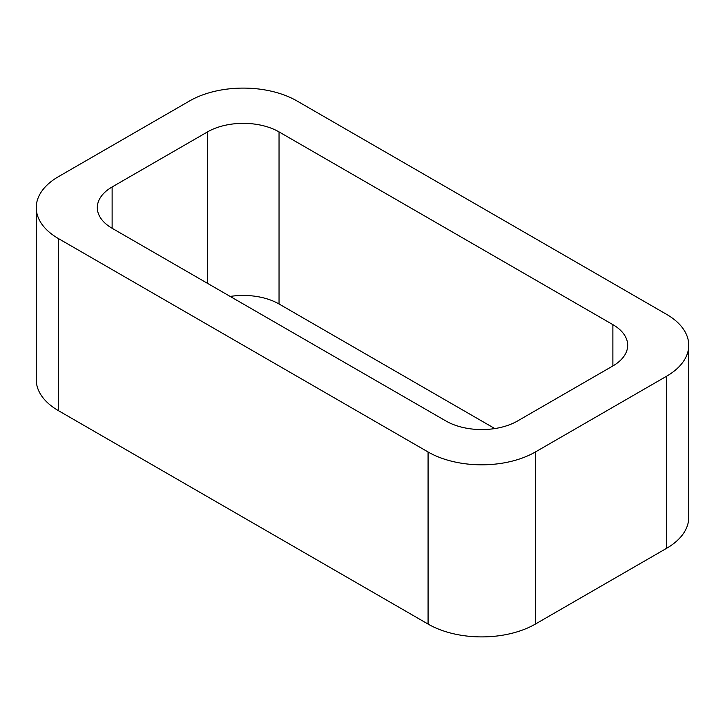 <?xml version="1.0" encoding="UTF-8"?>
<svg xmlns="http://www.w3.org/2000/svg" width="725" height="725" viewBox="0 0 725 725"><rect width="100%" height="100%" fill="white"/><g stroke="black" fill="none" stroke-linecap="round" stroke-linejoin="round"><path stroke-width="1.09" d="M58.471 410.685L428.076 624.071A75.871 43.808 0 0 0 535.376 624.071L666.529 548.354L666.529 376.266L535.376 451.983A75.871 43.808 0 0 1 428.076 451.983L58.471 238.597A75.871 43.808 0 0 1 36.25 207.622L36.25 379.71A75.871 43.808 0 0 0 58.471 410.685L58.471 238.597M666.529 376.266A75.871 43.808 0 0 0 688.75 345.29A75.871 43.808 0 0 0 666.529 314.315L296.924 100.929A75.871 43.808 0 0 0 189.624 100.929L58.471 176.646A75.871 43.808 0 0 0 36.25 207.622M666.529 548.354A75.871 43.808 0 0 0 688.75 517.378L688.75 345.29M494.812 428.566L279.043 303.993L279.043 131.905L612.879 324.637A50.587 29.208 0 0 1 627.687 345.29A50.587 29.208 0 0 1 612.879 365.944L517.496 421.007A50.587 29.208 0 0 1 445.957 421.007L112.121 228.275L112.121 186.968A50.587 29.208 0 0 0 97.313 207.622A50.587 29.208 0 0 0 112.121 228.275M112.121 186.968L207.504 131.905A50.587 29.208 0 0 1 279.043 131.905M279.043 303.993A50.587 29.208 0 0 0 230.188 296.434M535.376 624.071L535.376 451.983M428.076 624.071L428.076 451.983M612.879 365.944L612.879 324.637M207.504 283.339L207.504 131.905"/></g></svg>
